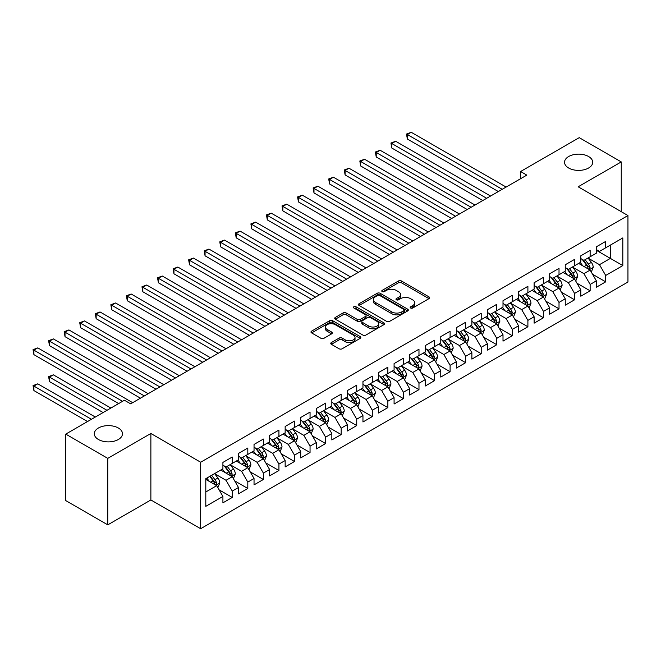 <?xml version="1.0" encoding="UTF-8"?>
<svg xmlns="http://www.w3.org/2000/svg" width="661" height="661" viewBox="0 0 661 661"><rect width="100%" height="100%" fill="white"/><g stroke="black" fill="none" stroke-linecap="round" stroke-linejoin="round"><path stroke-width="0.99" d="M410.613 308.009A1.512 0.876 0 0 0 412.753 308.009L428.981 298.64A2.157 1.248 0 0 0 429.617 297.756A2.157 1.248 0 0 0 428.981 296.872L401.491 280.999A2.157 1.248 0 0 0 398.434 280.999L382.207 290.369A1.512 0.876 0 0 0 381.769 290.989A1.512 0.876 0 0 0 382.207 291.608A1.512 0.876 0 0 0 384.347 291.608L386.445 290.394A6.916 3.991 0 0 1 396.22 290.394L398.509 291.716A6.916 3.991 0 0 1 400.541 294.542A6.916 3.991 0 0 1 398.509 297.359L396.41 298.574A1.512 0.876 0 0 0 395.972 299.193A1.512 0.876 0 0 0 396.41 299.805A1.512 0.876 0 0 0 398.55 299.805L400.649 298.598A6.916 3.991 0 0 1 410.423 298.598L412.72 299.92A6.916 3.991 0 0 1 414.744 302.738A6.916 3.991 0 0 1 412.72 305.564L410.613 306.77A1.512 0.876 0 0 0 410.175 307.39A1.512 0.876 0 0 0 410.613 308.009L410.613 306.77M118.352 428.006A14.088 8.13 0 0 0 103 426.238A14.088 8.13 0 0 0 94.308 433.756A14.088 8.13 0 0 0 98.431 439.499A14.088 8.13 0 0 0 113.783 441.267A14.088 8.13 0 0 0 122.475 433.756A14.088 8.13 0 0 0 118.352 428.006M588.579 156.517A14.088 8.13 0 0 0 573.236 154.757A14.088 8.13 0 0 0 564.544 162.267A14.088 8.13 0 0 0 568.667 168.018A14.088 8.13 0 0 0 584.01 169.778A14.088 8.13 0 0 0 592.71 162.267A14.088 8.13 0 0 0 588.579 156.517M331.384 342.555A2.157 1.248 0 0 0 330.756 343.431A2.157 1.248 0 0 0 331.384 344.315L339.101 348.768A2.157 1.248 0 0 0 342.15 348.768L360.179 338.366A2.157 1.248 0 0 0 360.807 337.482A2.157 1.248 0 0 0 360.179 336.598L332.681 320.725A2.157 1.248 0 0 0 329.632 320.725L311.604 331.136A2.157 1.248 0 0 0 310.976 332.012A2.157 1.248 0 0 0 311.604 332.896L320.924 338.275A2.157 1.248 0 0 0 323.981 338.275L331.69 333.822A2.157 1.248 0 0 0 332.326 332.937A2.157 1.248 0 0 0 331.69 332.062L327.071 329.393A5.775 3.338 0 0 1 325.377 327.03A5.775 3.338 0 0 1 328.947 323.948A5.775 3.338 0 0 1 335.243 324.675L353.338 335.127A5.775 3.338 0 0 1 355.031 337.482A5.775 3.338 0 0 1 351.47 340.564A5.775 3.338 0 0 1 345.174 339.845L342.15 338.101A2.157 1.248 0 0 0 339.101 338.101L331.384 342.555L331.384 344.315M107.768 458.37L107.768 524.851L150.873 499.964L150.873 433.484L107.768 458.37L65.761 434.112L124.417 400.244L130.647 403.838L526.809 175.115L520.587 171.521L520.587 178.71M150.873 433.484L200.663 462.229L627.95 215.544L627.95 282.024L200.663 528.709L200.663 462.229M621.257 211.677L621.257 161.912L578.16 186.79L627.95 215.544M621.257 161.912L579.243 137.653L520.587 171.521M386.602 321.345A2.157 1.248 0 0 0 389.651 321.345L407.68 310.943A2.157 1.248 0 0 0 408.308 310.059A2.157 1.248 0 0 0 407.68 309.174L380.182 293.302A2.157 1.248 0 0 0 377.134 293.302L359.105 303.713A2.157 1.248 0 0 0 358.477 304.589A2.157 1.248 0 0 0 359.105 305.473L386.602 321.345M354.445 308.332A1.512 0.876 0 0 1 355.973 308.547L355.973 306.754L383.925 322.89A2.157 1.248 0 0 1 384.562 323.774A2.157 1.248 0 0 1 383.925 324.65L365.905 335.061A2.157 1.248 0 0 1 362.848 335.061L335.358 319.189L335.358 317.42A2.157 1.248 0 0 0 334.722 318.305A2.157 1.248 0 0 0 335.358 319.189M335.358 317.42L343.067 312.967A2.157 1.248 0 0 1 346.124 312.967L357.271 319.403A2.157 1.248 0 0 0 360.328 319.403L365.442 316.454A2.157 1.248 0 0 0 366.078 315.57A2.157 1.248 0 0 0 365.442 314.686L353.842 307.985A1.512 0.876 0 0 1 353.395 307.365A1.512 0.876 0 0 1 354.329 306.564A1.512 0.876 0 0 1 355.973 306.754M596.362 250.304L610.367 258.393L610.367 245.099L622.819 237.91L605.699 247.792L605.699 241.414L596.362 246.801L596.362 253.18L590.141 256.774L590.141 250.395L580.804 255.79L580.804 262.169L574.574 265.755L574.574 259.385L565.246 264.772L565.246 271.15L559.016 274.745L559.016 268.366L549.679 273.753L549.679 280.132L543.458 283.726L543.458 277.347L534.121 282.734L534.121 289.113L527.899 292.707L527.899 286.329L518.563 291.724L518.563 298.103L512.341 301.697L512.341 295.318L503.004 300.705L503.004 307.084L496.775 310.678L496.775 304.3L487.438 309.687L487.438 316.065L481.216 319.66L481.216 313.281L471.88 318.676L471.88 325.055L465.658 328.641L465.658 322.262L456.321 327.658L456.321 334.036L450.1 337.631L450.1 331.252L440.763 336.639L440.763 343.018L434.533 346.612L434.533 340.233L425.197 345.62L425.197 351.999L418.975 355.593L418.975 349.215L409.638 354.61L409.638 360.989L403.417 364.583L403.417 358.204L394.08 363.591L394.08 369.97L387.858 373.564L387.858 367.185L378.522 372.573L378.522 378.951L372.292 382.545L372.292 376.167L362.955 381.554L362.955 387.933L356.733 391.527L356.733 385.148L347.397 390.544L347.397 396.922L341.175 400.516L341.175 394.138L331.839 399.525L331.839 405.904L325.617 409.498L325.617 403.119L316.28 408.506L316.28 414.885L310.05 418.479L310.05 412.1L300.714 417.496L300.714 423.875L294.492 427.469L294.492 421.09L285.155 426.477L285.155 432.856L278.934 436.45L278.934 430.071L269.597 435.459L269.597 441.837L263.375 445.431L263.375 439.053L254.039 444.44L254.039 450.819L247.809 454.413L247.809 448.034L238.481 453.429L238.481 459.808L232.251 463.402L232.251 457.024L222.914 462.411L222.914 468.789L205.802 478.671L205.802 506.343L222.914 496.461L216.692 485.678L205.802 479.39M622.819 237.91L622.819 265.582L605.699 275.463L599.477 264.681L588.191 258.17M592.553 274.249L605.699 281.842L605.699 275.463M605.699 281.842L596.362 287.229L596.362 280.851L590.141 284.445L583.911 273.662L572.633 267.151M576.987 283.23L590.141 290.823L590.141 284.445M590.141 290.823L580.804 296.211L580.804 289.832L574.574 293.426L568.353 282.652L557.074 276.133M561.429 292.22L574.574 299.805L574.574 293.426M574.574 299.805L565.246 305.2L565.246 298.822L559.016 302.416L552.794 291.633L541.516 285.122M545.87 301.201L559.016 308.794L559.016 302.416M559.016 308.794L549.679 314.182L549.679 307.803L543.458 311.397L537.236 300.615L525.949 294.104M530.312 310.183L543.458 317.776L543.458 311.397M543.458 317.776L534.121 323.163L534.121 316.784L527.899 320.378L521.669 309.596L510.391 303.085M514.745 319.164L527.899 326.757L527.899 320.378M527.899 326.757L518.563 332.153L518.563 325.774L512.341 329.36L506.111 318.585L494.833 312.066M499.187 328.153L512.341 335.738L512.341 329.36M512.341 335.738L503.004 341.134L503.004 334.755L496.775 338.349L490.553 327.567L479.275 321.056M483.629 337.135L496.775 344.728L496.775 338.349M496.775 344.728L487.438 350.115L487.438 343.737L481.216 347.331L474.995 336.548L463.708 330.037M468.071 346.116L481.216 353.709L481.216 347.331M481.216 353.709L471.88 359.097L471.88 352.718L465.658 356.312L459.436 345.538L448.15 339.019M452.504 355.106L465.658 362.691L465.658 356.312M465.658 362.691L456.321 368.086L456.321 361.707L450.1 365.302L443.87 354.519L432.591 348.008M436.946 364.087L450.1 371.68L450.1 365.302M450.1 371.68L440.763 377.067L440.763 370.689L434.533 374.283L428.311 363.5L417.033 356.99M421.388 373.068L434.533 380.662L434.533 374.283M434.533 380.662L425.197 386.049L425.197 379.67L418.975 383.264L412.753 372.482L401.467 365.971M405.829 382.05L418.975 389.643L418.975 383.264M418.975 389.643L409.638 395.03L409.638 388.66L403.417 392.246L397.195 381.471L385.908 374.952M390.271 391.039L403.417 398.624L403.417 392.246M403.417 398.624L394.08 404.02L394.08 397.641L387.858 401.235L381.628 390.453L370.35 383.942M374.704 400.021L387.858 407.614L387.858 401.235M387.858 407.614L378.522 413.001L378.522 406.622L372.292 410.217L366.07 399.434L354.792 392.923M359.146 409.002L372.292 416.595L372.292 410.217M372.292 416.595L362.955 421.982L362.955 415.604L356.733 419.198L350.512 408.424L339.225 401.905M343.588 417.983L356.733 425.577L356.733 419.198M356.733 425.577L347.397 430.972L347.397 424.593L341.175 428.188L334.953 417.405L323.667 410.886M328.03 426.973L341.175 434.566L341.175 428.188M341.175 434.566L331.839 439.953L331.839 433.575L325.617 437.169L319.387 426.386L308.109 419.875M312.463 435.954L325.617 443.548L325.617 437.169M325.617 443.548L316.28 448.935L316.28 442.556L310.05 446.15L303.829 435.368L292.55 428.857M296.905 444.936L310.05 452.529L310.05 446.15M310.05 452.529L300.714 457.916L300.714 451.537L294.492 455.132L288.27 444.357L276.992 437.838M281.346 453.925L294.492 461.51L294.492 455.132M294.492 461.51L285.155 466.906L285.155 460.527L278.934 464.121L272.712 453.339L261.425 446.828M265.788 462.907L278.934 470.5L278.934 464.121M278.934 470.5L269.597 475.887L269.597 469.508L263.375 473.102L257.146 462.32L245.867 455.809M250.222 471.888L263.375 479.481L263.375 473.102M263.375 479.481L254.039 484.868L254.039 478.49L247.809 482.084L241.587 471.301L230.309 464.79M234.663 480.869L247.809 488.462L247.809 482.084M247.809 488.462L238.481 493.858L238.481 487.479L232.251 491.065L226.029 480.291L214.751 473.772M219.105 489.859L232.251 497.444L232.251 491.065M232.251 497.444L222.914 502.839L222.914 496.461M222.914 465.195L226.029 466.997L232.251 463.402M205.802 491.966L216.692 485.678M238.481 456.214L241.587 458.007L247.809 454.413M226.029 480.291L232.251 476.697L220.741 470.045M238.481 487.479L232.251 476.697M254.039 447.233L257.146 449.026L263.375 445.431M241.587 471.301L247.809 467.715L236.299 461.064M254.039 478.49L247.809 467.715M269.597 438.243L272.712 440.044L278.934 436.45M257.146 462.32L263.375 458.726L251.858 452.083M269.597 469.508L263.375 458.726M285.155 429.262L288.27 431.055L294.492 427.469M272.712 453.339L278.934 449.744L267.416 443.093M285.155 460.527L278.934 449.744M300.714 420.28L303.829 422.073L310.05 418.479M288.27 444.357L294.492 440.763L282.982 434.112M300.714 451.537L294.492 440.763M316.28 411.291L319.387 413.092L325.617 409.498M303.829 435.368L310.05 431.773L298.541 425.13M316.28 442.556L310.05 431.773M331.839 402.309L334.953 404.111L341.175 400.516M319.387 426.386L325.617 422.792L314.099 416.149M331.839 433.575L325.617 422.792M347.397 393.328L350.512 395.121L356.733 391.527M334.953 417.405L341.175 413.811L329.657 407.159M347.397 424.593L341.175 413.811M362.955 384.347L366.07 386.14L372.292 382.545M350.512 408.424L356.733 404.829L345.224 398.178M362.955 415.604L356.733 404.829M378.522 375.357L381.628 377.158L387.858 373.564M366.07 399.434L372.292 395.84L360.782 389.197M378.522 406.622L372.292 395.84M394.08 366.376L397.195 368.169L403.417 364.583M381.628 390.453L387.858 386.859L376.34 380.207M394.08 397.641L387.858 386.859M409.638 357.394L412.753 359.187L418.975 355.593M397.195 381.471L403.417 377.877L391.899 371.226M409.638 388.66L403.417 377.877M425.197 348.405L428.311 350.206L434.533 346.612M412.753 372.482L418.975 368.888L407.457 362.245M425.197 379.67L418.975 368.888M440.763 339.424L443.87 341.225L450.1 337.631M428.311 363.5L434.533 359.906L423.023 353.263M440.763 370.689L434.533 359.906M456.321 330.442L459.436 332.235L465.658 328.641M443.87 354.519L450.1 350.925L438.582 344.274M456.321 361.707L450.1 350.925M471.88 321.461L474.995 323.254L481.216 319.66M459.436 345.538L465.658 341.944L454.14 335.292M471.88 352.718L465.658 341.944M487.438 312.471L490.553 314.272L496.775 310.678M474.995 336.548L481.216 332.954L469.698 326.311M487.438 343.737L481.216 332.954M503.004 303.49L506.111 305.291L512.341 301.697M490.553 327.567L496.775 323.973L485.265 317.321M503.004 334.755L496.775 323.973M518.563 294.509L521.669 296.302L527.899 292.707M506.111 318.585L512.341 314.991L500.823 308.34M518.563 325.774L512.341 314.991M534.121 285.527L537.236 287.32L543.458 283.726M521.669 309.596L527.899 306.01L516.381 299.359M534.121 316.784L527.899 306.01M549.679 276.538L552.794 278.339L559.016 274.745M537.236 300.615L543.458 297.02L531.94 290.377M549.679 307.803L543.458 297.02M565.246 267.556L568.353 269.349L574.574 265.755M552.794 291.633L559.016 288.039L547.506 281.388M565.246 298.822L559.016 288.039M580.804 258.575L583.911 260.368L590.141 256.774M568.353 282.652L574.574 279.058L563.065 272.406M580.804 289.832L574.574 279.058M596.362 249.585L599.477 251.387L605.699 247.792M583.911 273.662L590.141 270.068L578.623 263.425M596.362 280.851L590.141 270.068M65.761 434.112L65.761 500.592L107.768 524.851M150.873 499.964L200.663 528.709M599.477 264.681L610.367 258.393L622.819 265.582M411.225 308.224L412.72 307.357A6.916 3.991 0 0 0 414.744 304.539L414.744 302.738M400.541 294.542L400.541 296.335A6.916 3.991 0 0 1 398.509 299.16L397.013 300.02M428.956 298.656L401.491 282.801A2.157 1.248 0 0 0 398.434 282.801L382.81 291.823M407.647 310.959L380.182 295.103A2.157 1.248 0 0 0 377.134 295.103L359.138 305.489M403.854 310.678A1.512 0.876 0 0 0 404.301 310.059A1.512 0.876 0 0 0 403.854 309.439L379.728 295.508A1.512 0.876 0 0 0 377.588 295.508L375.374 296.789A6.916 3.991 0 0 0 373.349 299.607A6.916 3.991 0 0 0 375.374 302.432L391.866 311.951A6.916 3.991 0 0 0 401.64 311.951L403.854 310.678L403.854 312.471A1.512 0.876 0 0 0 404.301 311.852L404.301 310.059M373.349 299.607L373.349 301.408A6.916 3.991 0 0 0 375.374 304.225L375.374 302.432M403.854 312.471L401.64 313.752A6.916 3.991 0 0 1 391.866 313.752L375.374 304.225M335.383 319.205L343.067 314.768L343.067 312.967M366.078 315.57L366.078 317.363A2.157 1.248 0 0 1 365.442 318.247L360.328 321.205A2.157 1.248 0 0 1 357.271 321.205L346.124 314.768A2.157 1.248 0 0 0 343.067 314.768M355.973 308.547L383.901 324.667M368.846 326.088A5.775 3.338 0 0 0 375.142 326.807A5.775 3.338 0 0 0 378.712 323.725A5.775 3.338 0 0 0 377.018 321.37L370.639 317.685A2.157 1.248 0 0 0 367.582 317.685L362.468 320.643A2.157 1.248 0 0 0 361.831 321.519A2.157 1.248 0 0 0 362.468 322.403L368.846 326.088L368.846 327.881A5.775 3.338 0 0 0 375.142 328.608A5.775 3.338 0 0 0 378.712 325.526L378.712 323.725M361.831 321.519L361.831 323.32A2.157 1.248 0 0 0 362.468 324.204L362.468 322.403M368.846 327.881L362.468 324.204M355.031 337.482L355.031 339.283A5.775 3.338 0 0 1 351.47 342.365A5.775 3.338 0 0 1 345.174 341.638L342.15 339.894A2.157 1.248 0 0 0 339.101 339.894L331.417 344.331M325.377 327.03L325.377 328.831A5.775 3.338 0 0 0 327.071 331.186L327.071 329.393M331.665 333.838L327.071 331.186M360.146 338.382L332.681 322.527A2.157 1.248 0 0 0 329.632 322.527L311.637 332.913L311.604 331.136M591.289 272.068L593.223 267.358A5.833 3.363 -120 0 0 591.355 262.392L588.05 257.98M582.787 265.829L580.275 262.475M407.35 174.958L467.211 209.52L376.233 156.996L376.233 152.501L380.125 150.254L474.995 205.026M589.042 269.44L590.075 267.606A5.833 3.363 -120 0 0 588.397 264.103L585.092 259.69M583.209 259.963L587.29 265.408A2.975 1.719 60 0 1 587.836 266.317L590.075 267.606M582.184 259.368L586.538 265.177A5.833 3.363 60 0 1 588.207 268.688L588.323 269.019M502.22 189.31L407.35 134.538L411.241 132.291L506.111 187.063M498.336 191.558L407.35 139.025L407.35 134.538L406.498 134.043L411.241 132.291M407.35 139.025L406.498 134.043M575.731 281.049L577.656 276.339A5.833 3.363 -120 0 0 575.797 271.374L572.492 266.961M567.221 274.811L564.709 271.456M391.791 183.948L451.653 218.502L360.675 165.977L360.675 161.482L364.558 159.243L459.436 214.015M573.475 278.421L574.508 276.587A5.833 3.363 -120 0 0 572.839 273.084L569.534 268.672M567.65 268.944L571.732 274.398A2.975 1.719 60 0 1 572.269 275.298L574.508 276.587M566.626 268.349L570.972 274.158A5.833 3.363 60 0 1 572.641 277.67L572.765 278.008M560.173 290.03L562.098 285.329A5.833 3.363 -120 0 0 560.239 280.363L556.934 275.951M551.662 283.792L549.151 280.438M376.233 192.929L436.095 227.491L345.108 174.958L345.108 170.472L349 168.225L443.87 222.997M557.917 287.403L558.95 285.577A5.833 3.363 -120 0 0 557.281 282.065L553.976 277.653M552.092 277.926L556.174 283.379A2.975 1.719 60 0 1 556.711 284.28L558.95 285.577M551.059 277.339L555.414 283.148A5.833 3.363 60 0 1 557.083 286.651L557.198 286.99M486.661 198.292L391.791 143.52L395.683 141.272L490.553 196.044M482.77 200.539L391.791 148.014L391.791 143.52L390.94 143.024L395.683 141.272M391.791 148.014L390.94 143.024M471.103 207.273L375.374 152.005L380.125 150.254M376.233 156.996L375.374 152.005M544.606 299.02L546.54 294.31A5.833 3.363 -120 0 0 544.681 289.344L541.376 284.932M536.104 292.773L533.592 289.419M360.675 201.911L420.528 236.473L329.55 183.948L329.55 179.453L333.441 177.206L428.311 231.978M542.359 296.384L543.392 294.558A5.833 3.363 -120 0 0 541.723 291.047L538.418 286.634M536.525 286.915L540.607 292.36A2.975 1.719 60 0 1 541.152 293.269L543.392 294.558M535.501 286.32L539.855 292.129A5.833 3.363 60 0 1 541.524 295.632L541.64 295.971M529.048 308.001L530.981 303.292A5.833 3.363 -120 0 0 529.114 298.326L525.809 293.914M520.546 301.763L518.034 298.408M345.108 210.9L404.97 245.454L313.992 192.929L313.992 188.435L317.883 186.187L412.753 240.968M526.8 305.374L527.833 303.539A5.833 3.363 -120 0 0 526.164 300.036L522.851 295.624M520.967 295.897L525.049 301.35A2.975 1.719 60 0 1 525.594 302.251L527.833 303.539M519.943 295.302L524.297 301.11A5.833 3.363 60 0 1 525.966 304.622L526.082 304.961M455.545 216.263L359.815 160.995L364.558 159.243M360.675 165.977L359.815 160.995M439.978 225.244L344.257 169.976L349 168.225M345.108 174.958L344.257 169.976M513.49 316.983L515.415 312.273A5.833 3.363 -120 0 0 513.556 307.307L510.251 302.895M504.987 310.744L502.467 307.39M329.55 219.882L389.412 254.444L298.433 201.911L298.433 197.424L302.317 195.177L397.195 249.949M511.242 314.355L512.267 312.529A5.833 3.363 -120 0 0 510.598 309.018L507.293 304.605M505.409 304.878L509.491 310.331A2.975 1.719 60 0 1 510.028 311.232L512.267 312.529M504.384 304.291L508.73 310.092A5.833 3.363 60 0 1 510.399 313.603L510.523 313.942M424.42 234.225L328.699 178.957L333.441 177.206M329.55 183.948L328.699 178.957M497.931 325.964L499.856 321.263A5.833 3.363 -120 0 0 497.997 316.297L494.692 311.885M489.421 319.726L486.909 316.371M313.992 228.863L373.853 263.425L282.867 210.892L282.867 206.406L286.758 204.158L381.628 258.93M495.676 323.336L496.708 321.51A5.833 3.363 -120 0 0 495.039 317.999L491.734 313.587M489.851 313.868L493.932 319.313A2.975 1.719 60 0 1 494.469 320.213L496.708 321.51M488.826 313.273L493.172 319.081A5.833 3.363 60 0 1 494.841 322.585L494.957 322.923M408.862 243.207L313.132 187.939L317.883 186.187M313.992 192.929L313.132 187.939M482.365 334.953L484.298 330.244A5.833 3.363 -120 0 0 482.439 325.278L479.134 320.866M473.863 328.715L471.351 325.361M298.433 237.844L358.287 272.406L267.308 219.882L267.308 215.387L271.2 213.139L366.07 267.912M480.117 332.326L481.15 330.492A5.833 3.363 -120 0 0 479.481 326.988L476.176 322.576M474.284 322.849L478.374 328.294A2.975 1.719 60 0 1 478.911 329.203L481.15 330.492M473.259 322.254L477.614 328.063A5.833 3.363 60 0 1 479.283 331.574L479.399 331.905M393.303 252.196L297.574 196.928L302.317 195.177M298.433 201.911L297.574 196.928M466.806 343.935L468.74 339.225A5.833 3.363 -120 0 0 466.873 334.259L463.568 329.847M458.304 337.697L455.793 334.342M282.867 246.834L342.729 281.388L251.75 228.863L251.75 224.368L255.642 222.129L350.512 276.901M464.559 341.307L465.592 339.473A5.833 3.363 -120 0 0 463.923 335.97L460.618 331.558M458.726 331.83L462.807 337.284A2.975 1.719 60 0 1 463.353 338.184L465.592 339.473M457.701 331.235L462.056 337.044A5.833 3.363 60 0 1 463.725 340.555L463.84 340.894M377.737 261.178L282.016 205.91L286.758 204.158M282.867 210.892L282.016 205.91M451.248 352.916L453.173 348.215A5.833 3.363 -120 0 0 451.314 343.249L448.009 338.829M442.746 346.678L440.226 343.323M267.308 255.815L327.17 290.377L236.192 237.844L236.192 233.358L240.075 231.11L334.953 285.882M449.001 350.289L450.025 348.463A5.833 3.363 -120 0 0 448.356 344.951L445.051 340.539M443.167 340.812L447.249 346.265A2.975 1.719 60 0 1 447.786 347.165L450.025 348.463M442.143 340.225L446.489 346.034A5.833 3.363 60 0 1 448.158 349.537L448.282 349.876M362.178 270.159L266.457 214.891L271.2 213.139M267.308 219.882L266.457 214.891M435.69 361.906L437.615 357.196A5.833 3.363 -120 0 0 435.756 352.23L432.451 347.818M427.18 355.659L424.668 352.305M251.75 264.797L311.612 299.359L220.625 246.834L220.625 242.339L224.517 240.092L319.387 294.864M433.434 359.27L434.467 357.444A5.833 3.363 -120 0 0 432.798 353.932L429.493 349.52M427.609 349.801L431.691 355.246A2.975 1.719 60 0 1 432.228 356.147L434.467 357.444M426.585 349.206L430.931 355.015A5.833 3.363 60 0 1 432.6 358.518L432.715 358.857M346.62 279.149L250.891 223.881L255.642 222.129M251.75 228.863L250.891 223.881M420.123 370.887L422.057 366.177A5.833 3.363 -120 0 0 420.198 361.212L416.893 356.8M411.621 364.649L409.109 361.294M236.192 273.778L296.045 308.34L205.067 255.815L205.067 251.32L208.959 249.073L303.829 303.853M417.876 368.26L418.909 366.425A5.833 3.363 -120 0 0 417.24 362.922L413.935 358.51M412.043 358.783L416.133 364.236A2.975 1.719 60 0 1 416.67 365.136L418.909 366.425M411.018 358.188L415.372 363.996A5.833 3.363 60 0 1 417.041 367.508L417.157 367.846M331.062 288.13L235.333 232.862L240.075 231.11M236.192 237.844L235.333 232.862M404.565 379.868L406.498 375.159A5.833 3.363 -120 0 0 404.631 370.193L401.326 365.781M396.063 373.63L393.551 370.276M220.625 282.768L280.487 317.321L189.509 264.797L189.509 260.31L193.4 258.063L288.27 312.835M402.318 377.241L403.35 375.407A5.833 3.363 -120 0 0 401.681 371.903L398.376 367.491M396.484 367.764L400.566 373.217A2.975 1.719 60 0 1 401.111 374.118L403.35 375.407M395.46 367.177L399.814 372.978A5.833 3.363 60 0 1 401.483 376.489L401.599 376.828M315.504 297.111L219.774 241.843L224.517 240.092M220.625 246.834L219.774 241.843M389.007 388.85L390.932 384.148A5.833 3.363 -120 0 0 389.073 379.183L385.768 374.77M380.505 382.612L377.993 379.257M205.067 291.749L264.929 326.311L173.95 273.778L173.95 269.291L177.842 267.044L272.712 321.816M386.759 386.222L387.784 384.396A5.833 3.363 -120 0 0 386.115 380.885L382.81 376.473M380.926 376.745L385.008 382.198A2.975 1.719 60 0 1 385.545 383.099L387.784 384.396M379.901 376.159L384.248 381.967A5.833 3.363 60 0 1 385.917 385.47L386.041 385.809M299.937 306.093L204.216 250.825L208.959 249.073M205.067 255.815L204.216 250.825M373.448 397.839L375.374 393.13A5.833 3.363 -120 0 0 373.515 388.164L370.21 383.752M364.938 391.593L362.426 388.247M189.509 300.73L249.371 335.292L158.384 282.768L158.384 278.273L162.276 276.025L257.146 330.797M371.193 395.212L372.226 393.378A5.833 3.363 -120 0 0 370.557 389.874L367.252 385.454M365.368 385.735L369.449 391.18A2.975 1.719 60 0 1 369.986 392.089L372.226 393.378M364.343 385.14L368.689 390.948A5.833 3.363 60 0 1 370.358 394.452L370.474 394.791M284.379 315.082L188.649 259.814L193.4 258.063M189.509 264.797L188.649 259.814M357.89 406.821L359.815 402.111A5.833 3.363 -120 0 0 357.956 397.145L354.651 392.733M349.38 400.583L346.868 397.228M173.95 309.72L233.804 344.274M355.635 404.193L356.667 402.359A5.833 3.363 -120 0 0 354.998 398.856L351.693 394.443M349.801 394.716L353.891 400.169A2.975 1.719 60 0 1 354.428 401.07L356.667 402.359M348.777 394.121L353.131 399.93A5.833 3.363 60 0 1 354.8 403.441L354.916 403.78M268.82 324.064L173.091 268.796L177.842 267.044M173.95 273.778L173.091 268.796M342.324 415.802L344.257 411.092A5.833 3.363 -120 0 0 342.39 406.127L339.085 401.714M333.822 409.564L331.31 406.209M158.384 318.701L218.246 353.263L127.267 300.73L127.267 296.244L131.159 293.996L226.029 348.768M340.076 413.175L341.109 411.349A5.833 3.363 -120 0 0 339.44 407.837L336.135 403.425M334.243 403.697L338.325 409.151A2.975 1.719 60 0 1 338.87 410.051L341.109 411.349M333.218 403.111L337.573 408.919A5.833 3.363 60 0 1 339.242 412.423L339.357 412.761M253.262 333.045L157.533 277.777L162.276 276.025M158.384 282.768L157.533 277.777M326.765 424.792L328.691 420.082A5.833 3.363 -120 0 0 326.831 415.116L323.526 410.704M318.263 418.545L315.751 415.191M142.826 327.682L202.687 362.245L111.709 309.72L111.709 305.225L115.601 302.978L210.471 357.75M324.518 422.156L325.543 420.33A5.833 3.363 -120 0 0 323.873 416.818L320.568 412.406M318.685 412.687L322.766 418.132A2.975 1.719 60 0 1 323.303 419.033L325.543 420.33M317.66 412.092L322.006 417.901A5.833 3.363 60 0 1 323.675 421.404L323.799 421.743M237.696 342.026L142.826 287.254L146.717 285.015L241.587 339.787M233.812 344.274L142.826 291.749L142.826 287.254L141.975 286.767L146.717 285.015M142.826 291.749L141.975 286.767M311.207 433.773L313.132 429.063A5.833 3.363 -120 0 0 311.273 424.098L307.968 419.685M302.697 427.535L300.185 424.18M127.267 336.664L187.129 371.226L96.151 318.701L96.151 314.206L100.034 311.959L194.904 366.731M308.951 431.146L309.984 429.311A5.833 3.363 -120 0 0 308.315 425.808L305.01 421.396M303.126 421.668L307.208 427.113A2.975 1.719 60 0 1 307.745 428.022L309.984 429.311M302.102 421.074L306.448 426.882A5.833 3.363 60 0 1 308.117 430.394L308.233 430.724M222.137 351.016L126.408 295.748L131.159 293.996M127.267 300.73L126.408 295.748M295.649 442.754L297.574 438.045A5.833 3.363 -120 0 0 295.715 433.079L292.41 428.667M287.138 436.516L284.627 433.162M111.709 345.653L171.571 380.207L80.584 327.682L80.584 323.188L84.476 320.949L179.346 375.721M293.393 440.127L294.426 438.293A5.833 3.363 -120 0 0 292.757 434.789L289.452 430.377M287.568 430.65L291.65 436.103A2.975 1.719 60 0 1 292.187 437.004L294.426 438.293M286.535 430.055L290.89 435.863A5.833 3.363 60 0 1 292.559 439.375L292.674 439.714M206.579 359.997L110.85 304.729L115.601 302.978M111.709 309.72L110.85 304.729M280.082 451.736L282.016 447.034A5.833 3.363 -120 0 0 280.157 442.069L276.843 437.656M271.58 445.497L269.068 442.143M96.151 354.635L156.004 389.197L65.026 336.664L65.026 332.177L68.918 329.93L163.788 384.702M277.835 449.108L278.868 447.282A5.833 3.363 -120 0 0 277.199 443.771L273.894 439.358M272.002 439.631L276.083 445.084A2.975 1.719 60 0 1 276.629 445.985L278.868 447.282M270.977 439.044L275.331 444.853A5.833 3.363 60 0 1 277 448.356L277.116 448.695M191.021 368.978L95.291 313.711L100.034 311.959M96.151 318.701L95.291 313.711M264.524 460.725L266.449 456.016A5.833 3.363 -120 0 0 264.59 451.05L261.285 446.638M256.022 454.479L253.51 451.124M80.584 363.616L140.446 398.178L49.468 345.653L49.468 341.159L53.359 338.911L148.229 393.683M262.277 458.09L263.301 456.264A5.833 3.363 -120 0 0 261.632 452.752L258.327 448.34M256.443 448.621L260.525 454.066A2.975 1.719 60 0 1 261.07 454.975L263.301 456.264M255.419 448.026L259.765 453.834A5.833 3.363 60 0 1 261.434 457.338L261.558 457.676M175.454 377.968L79.733 322.7L84.476 320.949M80.584 327.682L79.733 322.7M248.966 469.707L250.891 464.997A5.833 3.363 -120 0 0 249.032 460.031L245.727 455.619M240.455 463.468L237.943 460.114M65.026 372.606L118.666 403.565L33.909 354.635L33.909 350.14L37.793 347.893L132.663 402.673M246.71 467.079L247.743 465.245A5.833 3.363 -120 0 0 246.074 461.742L242.769 457.329M240.885 457.602L244.967 463.055A2.975 1.719 60 0 1 245.504 463.956L247.743 465.245M239.86 457.007L244.206 462.816A5.833 3.363 60 0 1 245.875 466.327L245.999 466.666M159.896 386.949L64.167 331.682L68.918 329.93M65.026 336.664L64.167 331.682M233.407 478.688L235.333 473.978A5.833 3.363 -120 0 0 233.473 469.013L230.168 464.6M224.897 472.45L222.385 469.095M110.883 408.06L53.359 374.845L49.468 377.092L49.468 381.587L103.099 412.555M231.152 476.06L232.185 474.234A5.833 3.363 -120 0 0 230.515 470.723L227.21 466.311M225.327 466.583L229.408 472.037A2.975 1.719 60 0 1 229.945 472.937L232.185 474.234M224.294 465.997L228.648 471.797A5.833 3.363 60 0 1 230.317 475.309L230.433 475.647M49.468 381.587L48.608 376.596L106.991 410.307M48.608 376.596L53.359 374.845M144.338 395.931L48.608 340.663L53.359 338.911M49.468 345.653L48.608 340.663M217.841 487.669L219.774 482.968A5.833 3.363 -120 0 0 217.915 478.002L214.602 473.59M209.339 481.431L206.827 478.077M95.324 417.041L37.793 383.834L33.909 386.074L33.909 390.568L87.541 421.536M215.593 485.042L216.626 483.216A5.833 3.363 -120 0 0 214.957 479.704L211.652 475.292M210.19 476.135L213.842 481.018A2.975 1.719 60 0 1 214.387 481.919L216.626 483.216M209.785 476.374L213.09 480.787A5.833 3.363 60 0 1 214.759 484.29L214.875 484.629M33.909 390.568L33.05 385.586L91.433 419.289M33.05 385.586L37.793 383.834M122.549 401.318L33.05 349.644L37.793 347.893M33.909 354.635L33.05 349.644M412.72 307.357L412.72 305.564M396.41 299.805L396.41 298.574M398.509 299.16L398.509 297.359M382.207 291.608L382.207 290.369M398.434 282.801L398.434 280.999M401.491 282.801L401.491 280.999M428.981 298.64L428.981 296.872M359.105 305.473L359.105 303.713M377.134 295.103L377.134 293.302M380.182 295.103L380.182 293.302M407.68 310.943L407.68 309.174M391.866 313.752L391.866 311.951M401.64 313.752L401.64 311.951M346.124 314.768L346.124 312.967M357.271 321.205L357.271 319.403M360.328 321.205L360.328 319.403M365.442 318.247L365.442 316.454M383.925 324.65L383.925 322.89M339.101 339.894L339.101 338.101M342.15 339.894L342.15 338.101M345.174 341.638L345.174 339.845M331.69 333.822L331.69 332.062M329.632 322.527L329.632 320.725M332.681 322.527L332.681 320.725M360.179 338.366L360.179 336.598M589.405 269.647L593.181 267.474M588.397 264.103L591.355 262.392M584.101 266.581L586.538 265.177M573.847 278.636L577.623 276.455M572.839 273.084L575.797 271.374M568.534 275.571L570.972 274.158M558.289 287.618L562.057 285.436M557.281 282.065L560.239 280.363M552.976 284.552L555.414 283.148M542.731 296.599L546.498 294.426M541.723 291.047L544.681 289.344M537.418 293.534L539.855 292.129M527.164 305.58L530.94 303.407M526.164 300.036L529.114 298.326M521.86 302.515L524.297 301.11M511.606 314.57L515.382 312.389M510.598 309.018L513.556 307.307M506.293 311.505L508.73 310.092M496.047 323.551L499.815 321.37M495.039 317.999L497.997 316.297M490.735 320.486L493.172 319.081M480.489 332.533L484.257 330.36M479.481 326.988L482.439 325.278M475.176 329.467L477.614 328.063M464.923 341.522L468.699 339.341M463.923 335.97L466.873 334.259M459.618 338.457L462.056 337.044M449.364 350.504L453.14 348.322M448.356 344.951L451.314 343.249M444.052 347.438L446.489 346.034M433.806 359.485L437.582 357.304M432.798 353.932L435.756 352.23M428.493 356.419L430.931 355.015M418.248 368.466L422.015 366.293M417.24 362.922L420.198 361.212M412.935 365.401L415.372 363.996M402.681 377.456L406.457 375.274M401.681 371.903L404.631 370.193M397.377 374.39L399.814 372.978M387.123 386.437L390.899 384.256M386.115 380.885L389.073 379.183M381.818 383.372L384.248 381.967M371.565 395.418L375.341 393.245M370.557 389.874L373.515 388.164M366.252 392.353L368.689 390.948M356.006 404.4L359.774 402.227M354.998 398.856L357.956 397.145M350.694 401.343L353.131 399.93M340.44 413.389L344.216 411.208M339.44 407.837L342.39 406.127M335.135 410.324L337.573 408.919M324.882 422.371L328.657 420.189M323.873 416.818L326.831 415.116M319.577 419.305L322.006 417.901M309.323 431.352L313.099 429.179M308.315 425.808L311.273 424.098M304.01 428.287L306.448 426.882M293.765 440.342L297.533 438.16M292.757 434.789L295.715 433.079M288.452 437.276L290.89 435.863M278.198 449.323L281.974 447.142M277.199 443.771L280.157 442.069M272.894 446.258L275.331 444.853M262.64 458.304L266.416 456.131M261.632 452.752L264.59 451.05M257.336 455.239L259.765 453.834M247.082 467.286L250.858 465.113M246.074 461.742L249.032 460.031M241.769 464.22L244.206 462.816M231.524 476.275L235.291 474.094M230.515 470.723L233.473 469.013M226.211 473.21L228.648 471.797M215.957 485.257L219.733 483.075M214.957 479.704L217.915 478.002M210.652 482.191L213.09 480.787"/></g></svg>
